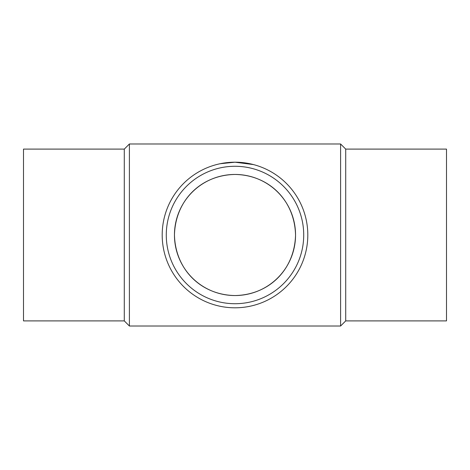 <?xml version="1.0" encoding="UTF-8"?>
<svg xmlns="http://www.w3.org/2000/svg" width="470" height="470" viewBox="0 0 470 470"><rect width="100%" height="100%" fill="white"/><g stroke="black" fill="none" stroke-linecap="round" stroke-linejoin="round"><path stroke-width="0.7" d="M253.512 164.588L235 162.197L220.125 163.73M235 162.197A72.803 72.803 0 0 1 298.05 271.401A72.803 72.803 0 0 1 171.95 271.401A72.803 72.803 0 0 1 235 162.197M235 166.28A68.72 68.72 0 0 1 294.514 269.357A68.72 68.72 0 0 1 175.486 269.357A68.72 68.72 0 0 1 235 166.28M235 174.452A60.548 60.548 0 0 1 287.434 265.274A60.548 60.548 0 0 1 182.566 265.274A60.548 60.548 0 0 1 235 174.452C201.207 175.034 175.486 199.997 174.452 234.865C175.287 269.704 201.095 294.995 234.924 295.548C268.746 294.966 294.449 270.132 295.548 235.229C294.761 200.326 268.916 174.969 235 174.452M345.714 320.898L345.714 149.102L446.5 149.102L446.5 320.898L345.714 320.898L340.597 326.015L129.403 326.015L129.403 143.985L124.286 149.102L124.286 320.898L129.403 326.015M345.714 149.102L340.597 143.985L340.597 326.015M340.597 143.985L129.403 143.985M124.286 149.102L23.5 149.102L23.5 320.898L124.286 320.898"/></g></svg>
